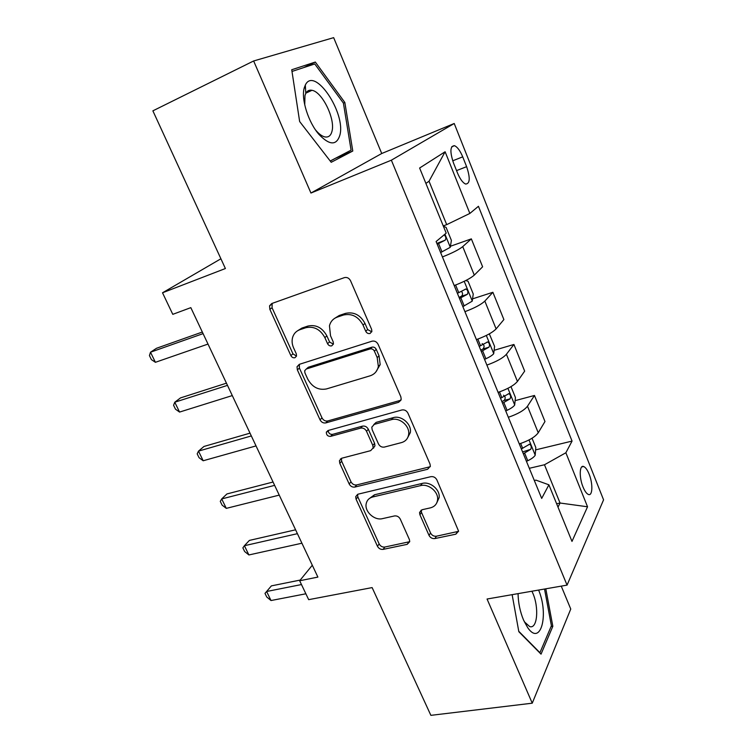 <?xml version="1.0" encoding="UTF-8"?>
<svg xmlns="http://www.w3.org/2000/svg" width="753" height="753" viewBox="0 0 753 753"><rect width="100%" height="100%" fill="white"/><g stroke="black" fill="none" stroke-linecap="round" stroke-linejoin="round"><path stroke-width="1.13" d="M370.052 333.485L371.869 331.395L371.624 329.362L350.559 280.775C349.091 278.055 347.02 277.019 344.347 277.641L271.729 303.544L269.565 305.831L269.856 309.332L290.865 355.585C291.853 357.364 293.218 358.07 294.941 357.722L296.522 356.047L296.296 353.825L293.595 347.867C292.032 344.309 291.703 340.845 292.597 337.466C293.755 333.635 296.164 331.066 299.826 329.729L305.765 327.734C313.879 325.983 320.241 329.277 324.854 337.608L327.555 343.679C328.553 345.486 329.955 346.211 331.744 345.843L333.438 343.97L333.202 341.843L330.511 335.753L329.456 325.748C330.595 321.484 333.193 318.604 337.24 317.126L343.415 315.036C351.849 313.21 358.39 316.552 363.04 325.07L365.742 331.273C366.749 333.127 368.189 333.871 370.052 333.485M589.1 474.089C587.34 469.806 585.523 467.284 583.641 466.512C579.471 464.629 579.019 477.402 583.029 486.984C584.789 491.238 586.596 493.742 588.451 494.486C592.686 496.302 593.025 483.511 589.1 474.089M304.447 87.216L305.492 88.12M308.193 90.755L309.031 91.668M429.003 535.364C430.33 537.774 432.297 538.837 434.886 538.564L455.829 534.188L458.596 531.166L436.872 479.896C435.507 477.393 433.493 476.32 430.838 476.677L358.108 494.166L355.708 496.688L356.056 499.145L377.451 546.245C378.768 548.589 380.66 549.634 383.126 549.379L407.166 544.353L409.736 541.652L409.378 539.506L400.276 519.109C398.939 516.699 397 515.645 394.468 515.946L382.468 518.638C374.542 520.784 364.49 511.664 366.165 503.851C366.89 500.265 369.074 497.968 372.716 496.98L420.588 485.619C428.542 483.37 438.735 491.935 437.568 499.898C436.966 504.105 434.547 506.769 430.339 507.88L422.198 509.706L419.553 512.567L419.91 514.741L429.003 535.364L430.575 533.02C431.902 535.421 433.86 536.484 436.439 536.211L458.577 531.326M253.639 60.974L310.942 193.041L381.733 153.508L333.664 37.65L253.639 60.974L152.878 110.842L225.392 268.529L162.516 292.785L172.785 314.34L190.829 307.648L317.888 577.09L299.666 580.761L308.674 599.661L372.123 587.594L430.876 715.35L532.249 703.189L570.755 609.045L561.249 586.126M310.942 193.041L391.362 160.191L567.056 585.119L487.059 599.021L532.249 703.189M398.535 402.347L401.208 399.306L400.841 396.775L378.119 344.356C376.688 341.711 374.636 340.657 371.963 341.203L299.28 364.348L297.021 366.749L297.35 369.864L320.034 419.816C321.418 422.292 323.348 423.318 325.814 422.904L398.535 402.347L400.991 400.125M407.947 413.171L429.982 463.989L430.339 466.22L427.619 469.27L354.889 487.069C352.423 487.398 350.512 486.363 349.166 483.953L339.801 463.33L339.443 460.714L341.815 458.21L370.655 450.661L373.159 447.941L372.801 445.409L366.513 431.262C365.12 428.768 363.153 427.723 360.602 428.128L330.605 436.373C327.828 436.439 326.397 435.074 326.331 432.278L327.96 430.547L401.857 409.98C404.521 409.538 406.545 410.601 407.947 413.171M453.532 163.081L457.551 173.115C460.139 179.233 462.841 182.875 465.665 184.052C470.041 183.704 470.361 177.915 466.625 166.677L462.719 156.85C460.121 150.638 457.363 146.92 454.464 145.687C450.078 145.96 449.767 151.748 453.532 163.081M391.362 160.191L454.219 123.492L603.567 499.851L567.056 585.119M445.108 151.758L469.853 213.438L446.698 224.639L429.031 181.247L445.108 151.758L419.619 168.023L446.19 233.138L436.1 241.534L541.689 498.42L548.899 484.819L535.938 480.132L534.329 480.499M535.618 449.88L572.054 441.089L478.437 206.294L469.853 213.438M572.054 441.089L565.87 452.76L587.538 506.778L571.988 541.407L548.899 484.819M381.733 153.508L454.219 123.492M312.297 565.239L299.666 580.761M220.902 258.778L162.516 292.785M429.031 181.247L425.887 183.393M446.698 224.639L443.235 225.909M556.618 503.757L560.053 503.023L544.475 464.761L529.312 468.3M558.011 507.155L560.053 503.023L587.538 506.778M450.407 246.269L471.35 238.87L462.737 246.617C458.859 249.714 452.092 253.149 442.425 256.924M454.191 285.556C463.829 281.876 470.531 278.394 474.296 275.109L482.617 266.797L471.35 238.87M472.545 298.866L492.886 292.286L484.838 301.087C481.167 304.541 474.531 308.071 464.921 311.657M476.414 339.603C485.986 336.102 492.556 332.544 496.114 328.901L503.879 319.573L492.886 292.286M494.109 350.314L513.923 344.469L506.411 354.277C502.948 358.08 496.434 361.675 486.89 365.083M498.1 392.369C507.626 389.056 514.064 385.414 517.433 381.442L524.662 371.135L513.923 344.469M515.118 400.643L534.47 395.466L527.486 406.225C524.21 410.347 517.829 414.028 508.331 417.266M519.288 443.912C528.747 440.769 535.072 437.051 538.244 432.759L544.974 421.52L534.47 395.466M373.121 448.129L373.742 447.969M544.475 464.761L565.87 452.76M299.647 121.534L331.207 162.29L352.781 151.024L344.846 102.483L315.328 62.047L291.731 69.747L299.647 121.534M512.134 594.663L518.836 631.711L541.04 654.15L552.834 626.289L545.803 588.808M330.275 161.076L336.054 157.97M303.751 67.582L315.328 62.047M291.995 71.45L314.763 63.958L343.406 103.114L344.846 102.483M336.073 158.064L352.781 151.024M551.045 626.571L552.834 626.289M371.756 331.819L367.643 329.569L364.96 323.385C360.329 314.895 353.806 311.573 345.401 313.399L343.415 315.036M334.577 318.406L339.245 315.479L345.401 313.399M297.604 330.755L301.934 328.073L307.845 326.077C315.94 324.336 322.284 327.611 326.877 335.913L329.569 341.956L333.372 344.206M272.191 303.384L272.059 307.751L292.964 353.863L296.503 356.103M299.346 364.33L299.421 368.095L322.002 417.887C323.385 420.343 325.305 421.369 327.762 420.955L400.295 400.398M374.382 351.143C373.375 349.298 371.944 348.564 370.09 348.931L306.292 369.008L304.692 370.721L304.918 372.876L307.732 379.079C312.213 387.127 318.453 390.412 326.444 388.943L370.062 375.832C374.57 374.326 377.328 371.191 378.345 366.419L377.197 357.609L374.382 351.143L376.246 349.364C375.248 347.528 373.817 346.794 371.973 347.171L370.09 348.931M306.913 368.471L308.335 367.238L371.973 347.171M375.879 371.926L380.18 364.603L379.051 355.811L377.197 357.609M376.246 349.364L379.051 355.811M341.401 458.342L341.674 461.26L351.002 481.826C352.348 484.217 354.249 485.252 356.706 484.923L430.255 466.7M373.055 448.393L374.956 445.88L374.599 443.357L368.339 429.266C366.956 426.772 364.998 425.727 362.457 426.142L332.534 434.387L330.605 436.373M328.242 430.471C328.43 433.182 329.861 434.49 332.534 434.387M401.518 442.585C405.528 441.39 407.9 438.735 408.625 434.603C410.169 426.179 399.636 417.002 391.475 419.647L374.335 424.353L371.803 427.139L372.161 429.728L378.458 443.912C379.832 446.407 381.809 447.461 384.388 447.075L401.518 442.585M407.307 438.359L410.329 432.561C411.872 424.155 401.377 415.016 393.235 417.661L391.475 419.647M373.77 424.56L376.152 422.367L393.235 417.661M421.2 510.092L421.52 512.464L430.575 533.02M436.721 502.976L439.14 497.639C440.317 489.695 430.151 481.167 422.226 483.417L420.588 485.619M368.895 498.9L374.486 494.787L422.226 483.417M357.543 494.354L357.863 496.961L379.164 543.92C380.481 546.254 382.364 547.299 384.821 547.045L409.726 541.68M443.395 226.295L446.087 227.378L451.405 240.433L450.228 247.342L440.627 252.547M437.201 244.217L445.202 240.179C446.322 238.372 445.974 236.593 444.138 234.842M445.202 240.179L436.881 243.435M202.331 332.035L156.502 348.281L150.506 352.216L203.084 333.626M155.4 362.306L151.391 359.595L149.433 355.576L150.506 352.216L155.4 362.306L208.007 344.074M465.778 280.54L468.055 281.274L473.251 294.018L472.216 301.172L462.85 306.603M459.499 298.461L467.34 294.319C468.432 292.145 467.98 290.366 466.003 288.973L457.382 293.312M461.504 291.364C462.935 293.265 462.888 294.903 461.382 296.268L459.066 297.407M489.328 333.871L494.58 346.371L493.695 353.75C492.321 355.303 489.714 356.978 485.892 358.767L484.546 359.388M481.28 351.444L488.961 347.199C489.996 345.025 489.582 343.264 487.709 341.928L479.209 346.408M482.127 343.613C484.377 344.921 484.668 346.7 483.012 348.968L480.734 350.117M510.995 386.637L515.428 397.518L514.675 405.114C513.377 406.808 510.845 408.55 507.07 410.338L505.734 410.95M502.552 403.184L510.082 398.855C511.071 396.671 510.675 394.949 508.915 393.659L500.529 398.271M503.493 395.193C505.498 396.577 505.715 398.337 504.143 400.455L501.903 401.603M226.446 383.173L180.494 397.913L174.771 402.215L227.481 385.376M179.553 412.079L175.487 409.19L173.576 405.265L174.771 402.215L179.553 412.079L232.291 395.579M328.261 431.469L326.407 431.987M250.015 433.154L203.969 446.463L198.5 451.113L251.323 435.94M203.178 460.761L199.056 457.692L197.182 453.852L198.5 451.113L203.178 460.761L256.029 445.917M341.213 458.775L340.384 458.991M273.057 482.024L226.926 493.949L221.702 498.928L274.629 485.365M226.286 508.369L222.107 505.131L220.281 501.376L221.702 498.928L226.286 508.369L279.231 495.116M532.032 438.237L535.807 447.508L535.176 455.311C533.962 457.137 531.486 458.944 527.759 460.723L526.451 461.335M523.335 453.748L530.724 449.325C531.656 447.141 531.289 445.437 529.632 444.204L521.358 448.948M530.724 449.325L522.582 451.922M295.59 529.811L249.394 540.409L244.405 545.718L297.416 533.679M248.895 554.952L244.659 551.554L242.871 547.873L244.405 545.718L248.895 554.952L301.906 543.214M339.857 135.239C346.182 113.185 314.377 65.68 305.323 85.051L304.25 87.885C300.908 98.888 308.372 122.447 318.971 134.439C329.541 145.414 336.506 145.687 339.857 135.239M315.545 129.93L316.072 130.57C319.159 134.147 322.096 136.255 324.863 136.905C328.496 137.564 330.868 135.681 331.988 131.267C335.462 119.106 322.265 91.819 311.968 90.304C309.238 89.758 307.177 90.784 305.793 93.381L304.984 95.537L304.739 104.94M304.4 87.367L305.502 88.327M308.071 90.821L308.909 91.725M343.406 103.114L351.086 150.167L330.209 161.001M518.064 593.628C518.243 602.824 520.069 611.624 523.523 620.011L527.797 627.795C540.767 646.611 549.078 614.646 538.611 590.06M524.295 621.743L529.698 626.581C537.416 629.367 539.214 607.426 532.757 593.063L531.929 591.218M544.523 589.034L551.403 625.743L539.929 652.691L518.761 631.287M300.231 580.064L271.381 585.881L266.628 591.491L301.473 584.554M271.014 600.536L266.731 596.978L264.99 593.383L266.628 591.491L271.014 600.536L305.869 593.788M264.99 593.383L271.381 585.881M474.296 275.109L462.737 246.617M496.114 328.901L484.838 301.087M517.433 381.442L506.411 354.277M538.244 432.759L527.486 406.225M452.704 160.813L462.719 156.85M456.544 170.611L466.625 166.677M364.96 323.385L363.04 325.07M339.245 315.479L337.24 317.126M329.569 341.956L327.555 343.679M326.877 335.913L324.854 337.608M307.845 326.077L305.765 327.734M301.934 328.073L299.826 329.729M292.964 353.863L290.865 355.585M272.059 307.751L269.856 309.332M367.643 329.569L365.742 331.273M327.762 420.955L325.814 422.904M322.002 417.887L320.034 419.816M299.421 368.095L297.35 369.864M308.335 367.238L306.292 369.008M429.238 467.105L427.619 469.27M356.706 484.923L354.889 487.069M351.002 481.826L349.166 483.953M341.674 461.26L339.801 463.33M374.599 443.357L372.801 445.409M368.339 429.266L366.513 431.262M362.457 426.142L360.602 428.128M376.152 422.367L374.335 424.353M421.52 512.464L419.91 514.741M374.486 494.787L372.716 496.98M408.804 542.009L407.166 544.353M384.821 547.045L383.126 549.379M379.164 543.92L377.451 546.245M357.863 496.961L356.056 499.145M457.325 531.825L455.829 534.188M436.439 536.211L434.886 538.564M450.256 247.163L444.948 234.174M442.011 251.916L438.585 243.586M472.244 300.993L464.206 281.311M458.756 292.691L455.603 285.029M464.206 305.982L460.864 297.84M461.382 296.268L467.34 294.319M493.714 353.562L486.325 335.462M480.565 345.796L477.816 339.104M485.892 358.767L482.626 350.823M483.012 348.968L488.961 347.199M514.694 404.926L507.917 388.332M501.865 397.659L499.493 391.908M507.07 410.338L503.879 402.573M504.143 400.455L510.082 398.855M535.195 455.113L529.001 439.959M522.676 448.336L520.671 443.47M527.759 460.723L524.643 453.137M581.711 466.945L583.641 466.512M451.706 146.797L454.464 145.687M271.777 304.268L269.565 305.831M299.101 364.979L297.021 366.749M380.18 364.603L378.345 366.419M341.325 458.652L339.443 460.714M374.956 445.88L373.159 447.941M328.063 430.518L326.331 432.278M410.329 432.561L408.625 434.603M421.172 510.299L419.553 512.567M439.14 497.639L437.568 499.898M357.515 494.514L355.708 496.688M465.119 289.256L466.003 288.973M486.918 342.173L487.709 341.928M508.19 393.857L508.915 393.659M528.964 444.364L529.632 444.204M305.793 93.381L305.323 85.051M305.944 93.099L311.968 90.304M316.072 130.57L318.971 134.439M524.85 622.543L527.797 627.795"/></g></svg>
